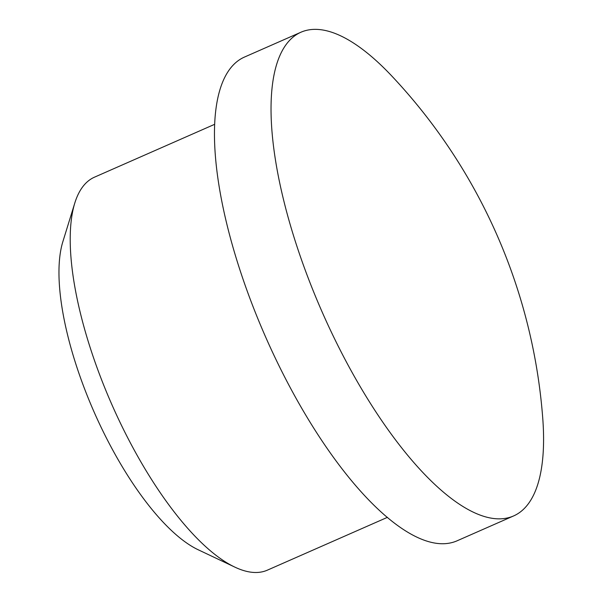 <?xml version="1.0" encoding="UTF-8"?>
<svg xmlns="http://www.w3.org/2000/svg" width="602" height="602" viewBox="0 0 602 602"><rect width="100%" height="100%" fill="white"/><g stroke="black" fill="none" stroke-linecap="round" stroke-linejoin="round"><path stroke-width="0.9" d="M214.523 124.366L94.499 177.169A214.666 75.686 66.3 0 0 74.768 203.13A214.666 75.686 66.3 0 0 111.671 404.138A214.666 75.686 66.3 0 0 234.923 567.152A214.666 75.686 66.3 0 0 261.847 571.9A214.666 75.686 66.3 0 0 267.393 570.147L387.417 517.344M300.857 32.26L244.277 57.152A264.203 93.152 66.3 0 0 261.403 327.225A264.203 93.152 66.3 0 0 450.243 542.974A264.203 93.152 66.3 0 0 457.068 540.814L513.649 515.922A264.203 93.152 66.3 0 0 542.786 418.759A561.433 561.433 0 0 0 392.18 76.424A264.203 93.152 66.3 0 0 307.682 30.1A264.203 93.152 66.3 0 0 300.857 32.26A264.203 93.152 66.3 0 0 314.109 293.016A264.203 93.152 66.3 0 0 506.824 518.081A264.203 93.152 66.3 0 0 513.649 515.922M74.768 203.13L62.819 241.808A181.638 64.038 66.3 0 0 94.04 411.888A181.638 64.038 66.3 0 0 198.329 549.829L234.923 567.152"/></g></svg>
